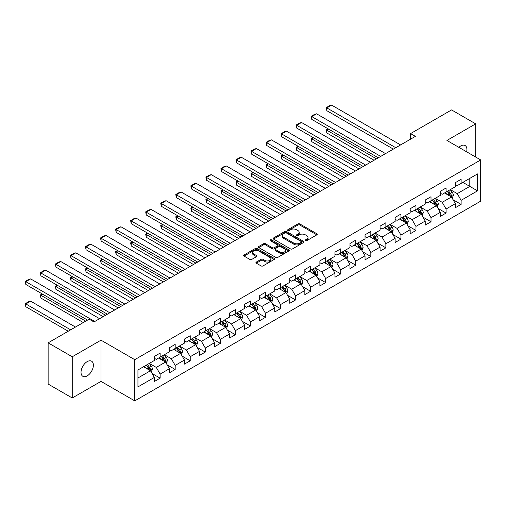 <?xml version="1.0" encoding="UTF-8"?>
<svg xmlns="http://www.w3.org/2000/svg" width="506" height="506" viewBox="0 0 506 506"><rect width="100%" height="100%" fill="white"/><g stroke="black" fill="none" stroke-linecap="round" stroke-linejoin="round"><path stroke-width="0.76" d="M305.441 240.66A0.936 0.544 0 0 0 306.769 240.66L316.832 234.847A1.341 0.772 0 0 0 317.224 234.303A1.341 0.772 0 0 0 316.832 233.753L299.786 223.918A1.341 0.772 0 0 0 297.895 223.918L287.832 229.724A0.936 0.544 0 0 0 287.553 230.103A0.936 0.544 0 0 0 287.832 230.489A0.936 0.544 0 0 0 289.154 230.489L290.457 229.737A4.288 2.473 0 0 1 296.516 229.737L297.939 230.559A4.288 2.473 0 0 1 299.191 232.305A4.288 2.473 0 0 1 297.939 234.057L296.636 234.809A0.936 0.544 0 0 0 296.364 235.189A0.936 0.544 0 0 0 296.636 235.575A0.936 0.544 0 0 0 297.964 235.575L299.267 234.822A4.288 2.473 0 0 1 305.327 234.822L306.744 235.644A4.288 2.473 0 0 1 308.002 237.39A4.288 2.473 0 0 1 306.744 239.142L305.441 239.895A0.936 0.544 0 0 0 305.169 240.274A0.936 0.544 0 0 0 305.441 240.66L305.441 239.895M87.203 375.869A8.729 5.041 120 0 0 92.908 368.178A8.729 5.041 120 0 0 91.567 361.176A8.729 5.041 120 0 0 87.203 361.613A8.729 5.041 120 0 0 81.498 369.304A8.729 5.041 120 0 0 82.839 376.306A8.729 5.041 120 0 0 87.203 375.869M466.627 151.813A8.729 5.041 120 0 0 465.096 145.526A8.729 5.041 120 0 0 460.732 145.956A8.729 5.041 120 0 0 458.891 147.347M256.321 262.076A1.341 0.772 0 0 0 255.928 262.62A1.341 0.772 0 0 0 256.321 263.164L261.102 265.928A1.341 0.772 0 0 0 263 265.928L274.17 259.477A1.341 0.772 0 0 0 274.562 258.933A1.341 0.772 0 0 0 274.17 258.383L257.13 248.541A1.341 0.772 0 0 0 255.233 248.541L244.063 254.992A1.341 0.772 0 0 0 243.671 255.543A1.341 0.772 0 0 0 244.063 256.087L249.837 259.42A1.341 0.772 0 0 0 251.729 259.42L256.51 256.662A1.341 0.772 0 0 0 256.903 256.112A1.341 0.772 0 0 0 256.51 255.568L253.645 253.917A3.58 2.068 0 0 1 252.602 252.45A3.58 2.068 0 0 1 254.809 250.54A3.58 2.068 0 0 1 258.711 250.989L269.932 257.465A3.58 2.068 0 0 1 270.982 258.933A3.58 2.068 0 0 1 268.775 260.843A3.58 2.068 0 0 1 264.866 260.394L263 259.312A1.341 0.772 0 0 0 261.102 259.312L256.321 262.076L256.321 263.164M100.998 340.171L72.25 356.768L48.133 342.84L48.133 384.06L72.25 397.982L100.998 381.385L134.76 400.878L134.76 359.665L100.998 340.171L100.998 381.385M475.684 157.043L475.684 123.85L446.937 140.447L480.7 159.94L134.76 359.665M475.684 123.85L451.567 109.922L410.568 133.597L410.568 139.163M48.133 342.84L89.132 319.172L93.958 321.955L415.388 136.38L410.568 133.597M290.552 248.927A1.341 0.772 0 0 0 292.449 248.927L303.619 242.475A1.341 0.772 0 0 0 304.011 241.925A1.341 0.772 0 0 0 303.619 241.381L286.579 231.539A1.341 0.772 0 0 0 284.682 231.539L273.512 237.991A1.341 0.772 0 0 0 273.12 238.541A1.341 0.772 0 0 0 273.512 239.085L290.552 248.927M270.615 240.862A0.936 0.544 0 0 1 271.57 240.989L271.57 239.876L288.894 249.882A1.341 0.772 0 0 1 289.287 250.432A1.341 0.772 0 0 1 288.894 250.976L277.724 257.427A1.341 0.772 0 0 1 275.827 257.427L258.787 247.586L263.569 244.847L263.569 243.734L258.787 246.492A1.341 0.772 0 0 0 258.395 247.042A1.341 0.772 0 0 0 258.787 247.586L258.787 246.492M263.569 244.847A1.341 0.772 0 0 1 265.46 244.847L265.46 243.734A1.341 0.772 0 0 0 263.569 243.734M265.46 243.734L272.373 247.725A1.341 0.772 0 0 0 274.265 247.725L277.44 245.891A1.341 0.772 0 0 0 277.832 245.347A1.341 0.772 0 0 0 277.44 244.796L270.242 240.641A0.936 0.544 0 0 1 269.97 240.261A0.936 0.544 0 0 1 270.546 239.762A0.936 0.544 0 0 1 271.57 239.876M134.76 400.878L480.7 201.154L480.7 159.94M152.078 373.504L160.136 378.153L160.136 374.086L169.396 368.741L169.396 372.808L175.184 369.469L175.184 365.402L184.443 360.051L184.443 364.118L190.231 360.778L190.231 356.711L199.49 351.366L199.49 355.427L205.284 352.087L205.284 348.02L214.544 342.676L214.544 346.743L220.331 343.397L220.331 339.336L229.591 333.985L229.591 338.052L235.379 334.713L235.379 330.646L244.638 325.301L244.638 329.362L250.432 326.022L250.432 321.955L259.692 316.611L259.692 320.677L265.479 317.332L265.479 313.271L274.739 307.92L274.739 311.987L280.526 308.647L280.526 304.58L289.786 299.236L289.786 303.296L295.574 299.957L295.574 295.89L304.84 290.545L304.84 294.612L310.627 291.266L310.627 287.206L319.887 281.855L319.887 285.922L325.674 282.582L325.674 278.515L334.934 273.17L334.934 277.231L340.721 273.891L340.721 269.825L349.988 264.48L349.988 268.547L355.775 265.201L355.775 261.14L365.035 255.789L365.035 259.856L370.822 256.517L370.822 252.45L380.082 247.099L380.082 251.166L385.869 247.826L385.869 243.759L395.129 238.415L395.129 242.482L400.923 239.136L400.923 235.069L410.183 229.724L410.183 233.791L415.97 230.451L415.97 226.384L425.23 221.033L425.23 225.1L431.017 221.761L431.017 217.694L440.277 212.349L440.277 216.416L446.071 213.07L446.071 209.003L455.33 203.659L455.33 207.726L461.118 204.386L461.118 200.319L477.519 190.851L477.519 173.919L469.802 178.371L469.802 186.391L477.519 190.851M160.136 378.153L154.349 381.499L154.349 377.432L137.948 386.9L137.948 369.968L154.349 360.5L154.349 356.433L160.136 353.093L160.136 357.154L169.396 351.809L169.396 347.742L175.184 344.403L175.184 348.47L184.443 343.119L184.443 339.058L190.231 335.712L190.231 339.779L199.49 334.434L199.49 330.367L205.284 327.028L205.284 331.088L214.544 325.744L214.544 321.677L220.331 318.337L220.331 322.404L229.591 317.053L229.591 312.993L235.379 309.647L235.379 313.714L244.638 308.369L244.638 304.302L250.432 300.962L250.432 305.023L259.692 299.678L259.692 295.612L265.479 292.272L265.479 296.339L274.739 290.988L274.739 286.921L280.526 283.581L280.526 287.648L289.786 282.304L289.786 278.237L295.574 274.891L295.574 278.958L304.84 273.613L304.84 269.546L310.627 266.207L310.627 270.274L319.887 264.923L319.887 260.856L325.674 257.516L325.674 261.583L334.934 256.238L334.934 252.171L340.721 248.825L340.721 252.892L349.988 247.548L349.988 243.481L355.775 240.141L355.775 244.208L365.035 238.857L365.035 234.79L370.822 231.451L370.822 235.518L380.082 230.173L380.082 226.106L385.869 222.76L385.869 226.827L395.129 221.483L395.129 217.416L400.923 214.076L400.923 218.143L410.183 212.792L410.183 208.725L415.97 205.385L415.97 209.452L425.23 204.101L425.23 200.041L431.017 196.695L431.017 200.762L440.277 195.417L440.277 191.35L446.071 188.011L446.071 192.071L455.33 186.727L455.33 182.66L461.118 179.32L461.118 183.387L477.519 173.919M158.593 358.046L165.538 362.056L156.278 367.407L149.327 363.397M154.349 358.273L156.278 359.387L160.136 357.154M156.278 367.407L160.136 374.086M165.538 362.056L169.396 368.741M173.64 349.361L180.585 353.371L171.325 358.716L164.38 354.706M169.396 349.583L171.325 350.696L175.184 348.47M171.325 358.716L175.184 365.402M180.585 353.371L184.443 360.051M188.687 340.671L195.632 344.681L186.372 350.025L179.428 346.015M184.443 340.892L186.372 342.005L190.231 339.779M186.372 350.025L190.231 356.711M195.632 344.681L199.49 351.366M203.741 331.98L210.686 335.99L201.426 341.341L194.475 337.331M199.49 332.202L201.426 333.321L205.284 331.088M201.426 341.341L205.284 348.02M210.686 335.99L214.544 342.676M218.788 323.296L225.733 327.306L216.473 332.651L209.528 328.641M214.544 323.517L216.473 324.631L220.331 322.404M216.473 332.651L220.331 339.336M225.733 327.306L229.591 333.985M233.835 314.605L240.78 318.616L231.52 323.96L224.575 319.95M229.591 314.827L231.52 315.94L235.379 313.714M231.52 323.96L235.379 330.646M240.78 318.616L244.638 325.301M248.882 305.915L255.834 309.925L246.567 315.276L239.623 311.266M244.638 306.136L246.567 307.256L250.432 305.023M246.567 315.276L250.432 321.955M255.834 309.925L259.692 316.611M263.936 297.231L270.881 301.241L261.621 306.585L254.676 302.575M259.692 297.452L261.621 298.565L265.479 296.339M261.621 306.585L265.479 313.271M270.881 301.241L274.739 307.92M278.983 288.54L285.928 292.55L276.668 297.895L269.723 293.885M274.739 288.762L276.668 289.875L280.526 287.648M276.668 297.895L280.526 304.58M285.928 292.55L289.786 299.236M294.03 279.85L300.981 283.86L291.715 289.211L284.77 285.201M289.786 280.071L291.715 281.191L295.574 278.958M291.715 289.211L295.574 295.89M300.981 283.86L304.84 290.545M309.084 271.165L316.029 275.175L306.769 280.52L299.824 276.51M304.84 271.387L306.769 272.5L310.627 270.274M306.769 280.52L310.627 287.206M316.029 275.175L319.887 281.855M324.131 262.475L331.076 266.485L321.816 271.83L314.871 267.819M319.887 262.696L321.816 263.809L325.674 261.583M321.816 271.83L325.674 278.515M331.076 266.485L334.934 273.17M339.178 253.784L346.123 257.794L336.863 263.145L329.918 259.129M334.934 254.006L336.863 255.119L340.721 252.892M336.863 263.145L340.721 269.825M346.123 257.794L349.988 264.48M354.232 245.094L361.176 249.104L351.917 254.455L344.965 250.445M349.988 245.321L351.917 246.435L355.775 244.208M351.917 254.455L355.775 261.14M361.176 249.104L365.035 255.789M369.279 236.41L376.224 240.42L366.964 245.764L360.019 241.754M365.035 236.631L366.964 237.744L370.822 235.518M366.964 245.764L370.822 252.45M376.224 240.42L380.082 247.099M384.326 227.719L391.271 231.729L382.011 237.074L375.066 233.064M380.082 227.94L382.011 229.054L385.869 226.827M382.011 237.074L385.869 243.759M391.271 231.729L395.129 238.415M399.379 219.028L406.324 223.038L397.065 228.389L390.113 224.379M395.129 219.256L397.065 220.369L400.923 218.143M397.065 228.389L400.923 235.069M406.324 223.038L410.183 229.724M414.427 210.344L421.371 214.354L412.112 219.699L405.167 215.689M410.183 210.566L412.112 211.679L415.97 209.452M412.112 219.699L415.97 226.384M421.371 214.354L425.23 221.033M429.474 201.654L436.419 205.664L427.159 211.008L420.214 206.998M425.23 201.875L427.159 202.988L431.017 200.762M427.159 211.008L431.017 217.694M436.419 205.664L440.277 212.349M444.521 192.963L451.472 196.973L442.206 202.324L435.261 198.314M440.277 193.191L442.206 194.304L446.071 192.071M442.206 202.324L446.071 209.003M451.472 196.973L455.33 203.659M462.851 182.381L469.802 186.391L457.26 193.634L450.315 189.623M455.33 184.5L457.26 185.613L461.118 183.387M457.26 193.634L461.118 200.319M72.25 356.768L72.25 397.982M137.948 377.988L150.484 370.746L143.54 366.736M150.484 370.746L154.349 377.432M453.06 199.731L461.118 204.386M438.013 208.421L446.071 213.07M422.965 217.112L431.017 221.761M407.912 225.796L415.97 230.451M392.865 234.487L400.923 239.136M377.818 243.177L385.869 247.826M362.764 251.861L370.822 256.517M347.717 260.552L355.775 265.201M332.67 269.243L340.721 273.891M317.623 277.927L325.674 282.582M302.569 286.617L310.627 291.266M287.522 295.308L295.574 299.957M272.475 303.992L280.526 308.647M257.421 312.683L265.479 317.332M242.374 321.373L250.432 326.022M227.327 330.064L235.379 334.713M212.273 338.748L220.331 343.397M197.226 347.439L205.284 352.087M182.179 356.129L190.231 360.778M167.125 364.813L175.184 369.469M305.82 240.786L306.744 240.255A4.288 2.473 0 0 0 308.002 238.503L308.002 237.39M299.191 232.305L299.191 233.418A4.288 2.473 0 0 1 297.939 235.17L297.009 235.707M316.832 233.753L316.832 234.847L299.786 225.031A1.341 0.772 0 0 0 297.895 225.031L288.205 230.622M303.6 242.488L286.579 232.652A1.341 0.772 0 0 0 284.682 232.652L273.525 239.098L273.512 237.991M301.253 242.311A0.936 0.544 0 0 0 301.525 241.925A0.936 0.544 0 0 0 301.253 241.545L286.295 232.905A0.936 0.544 0 0 0 284.967 232.905L283.594 233.702A4.288 2.473 0 0 0 282.335 235.448A4.288 2.473 0 0 0 283.594 237.2L293.822 243.101A4.288 2.473 0 0 0 299.881 243.101L301.253 242.311L301.253 243.424A0.936 0.544 0 0 0 301.525 243.044L301.525 241.925M282.335 235.448L282.335 236.561A4.288 2.473 0 0 0 283.594 238.313L283.594 237.2M301.253 243.424L299.881 244.215A4.288 2.473 0 0 1 293.822 244.215L283.594 238.313M265.46 244.847L272.373 248.838A1.341 0.772 0 0 0 274.265 248.838L277.44 247.004A1.341 0.772 0 0 0 277.832 246.46L277.832 245.347M271.57 240.989L288.875 250.989M279.546 251.861A3.58 2.068 0 0 0 283.449 252.311A3.58 2.068 0 0 0 285.662 250.4A3.58 2.068 0 0 0 284.612 248.939L280.659 246.656A1.341 0.772 0 0 0 278.762 246.656L275.593 248.49A1.341 0.772 0 0 0 275.201 249.034A1.341 0.772 0 0 0 275.593 249.584L279.546 251.861L279.546 252.981A3.58 2.068 0 0 0 283.449 253.424A3.58 2.068 0 0 0 285.662 251.514L285.662 250.4M275.201 249.034L275.201 250.147A1.341 0.772 0 0 0 275.593 250.698L275.593 249.584M279.546 252.981L275.593 250.698M270.982 258.933L270.982 260.046A3.58 2.068 0 0 1 268.775 261.956A3.58 2.068 0 0 1 264.866 261.507L263 260.426A1.341 0.772 0 0 0 261.102 260.426L256.34 263.177M252.602 252.45L252.602 253.563A3.58 2.068 0 0 0 253.645 255.03L253.645 253.917M256.491 256.668L253.645 255.03M274.17 258.383L274.17 259.477L257.13 249.654A1.341 0.772 0 0 0 255.233 249.654L244.075 256.099M452.231 198.295L453.382 195.405A3.618 2.087 -120 0 0 452.225 192.324L450.232 189.668M446.766 194.26L445.413 192.451M376.464 158.852L326.813 130.187L326.813 132.97L374.054 160.244M450.909 196.651L451.428 195.556A3.618 2.087 -120 0 0 450.391 193.387L448.405 190.724M447.494 191.249L449.707 194.196A1.841 1.063 60 0 1 450.043 194.759L451.428 195.556M447.247 191.394L449.233 194.051A3.618 2.087 60 0 1 450.27 196.227M328.647 129.125L326.813 130.187L326.281 129.878L328.116 128.821M326.813 132.97L326.281 129.878M395.762 147.714L326.813 107.904L326.813 110.694L393.345 149.106M400.581 144.925L331.639 105.121L326.813 107.904L326.281 107.601L329.659 105.653L331.639 105.121M326.813 110.694L326.281 107.601M437.184 206.986L438.329 204.095A3.618 2.087 -120 0 0 437.178 201.015L435.185 198.358M431.713 202.95L430.359 201.141M361.417 167.543L311.766 138.872L311.766 141.661L359.007 168.934M435.862 205.341L436.381 204.247A3.618 2.087 -120 0 0 435.343 202.071L433.351 199.415M432.447 199.94L434.654 202.887A1.841 1.063 60 0 1 434.989 203.444L436.381 204.247M432.194 200.085L434.186 202.742A3.618 2.087 60 0 1 435.223 204.917M313.6 137.815L311.766 138.872L311.234 138.568L313.069 137.512M311.766 141.661L311.234 138.568M422.137 215.67L423.282 212.779A3.618 2.087 -120 0 0 422.13 209.705L420.138 207.043M416.666 211.635L415.312 209.832M346.37 176.227L296.712 147.562L296.712 150.345L343.953 177.619M420.815 214.032L421.327 212.937A3.618 2.087 -120 0 0 420.296 210.762L418.304 208.105M417.399 208.624L419.607 211.578A1.841 1.063 60 0 1 419.942 212.134L421.327 212.937M417.146 208.769L419.139 211.432A3.618 2.087 60 0 1 420.17 213.602M298.546 146.506L296.712 147.562L296.187 147.259L298.015 146.196M296.712 150.345L296.187 147.259M380.708 156.398L311.766 116.595L311.766 119.378L378.298 157.796M385.534 153.615L316.585 113.812L311.766 116.595L311.234 116.291L314.612 114.337L316.585 113.812M311.766 119.378L311.234 116.291M365.661 165.089L296.712 125.286L296.712 128.069L363.251 166.48M370.487 162.306L301.538 122.496L296.712 125.286L296.187 124.976L299.558 123.028L301.538 122.496M296.712 128.069L296.187 124.976M407.083 224.36L408.234 221.47A3.618 2.087 -120 0 0 407.077 218.39L405.085 215.733M401.619 220.325L400.265 218.516M331.316 184.918L281.665 156.253L281.665 159.036L328.906 186.309M405.761 222.716L406.28 221.622A3.618 2.087 -120 0 0 405.243 219.452L403.257 216.789M402.346 217.314L404.56 220.262A1.841 1.063 60 0 1 404.895 220.825L406.28 221.622M402.099 217.46L404.085 220.116A3.618 2.087 60 0 1 405.123 222.292M283.499 155.19L281.665 156.253L281.134 155.943L282.968 154.887M281.665 159.036L281.134 155.943M392.036 233.051L393.181 230.16A3.618 2.087 -120 0 0 392.03 227.08L390.037 224.424M386.565 229.016L385.218 227.207M316.269 193.608L266.618 164.937L266.618 167.726L313.859 195M390.714 231.406L391.233 230.312A3.618 2.087 -120 0 0 390.196 228.136L388.203 225.48M387.299 226.005L389.506 228.952A1.841 1.063 60 0 1 389.841 229.509L391.233 230.312M387.046 226.15L389.038 228.807A3.618 2.087 60 0 1 390.075 230.983M268.452 163.881L266.618 164.937L266.086 164.633L267.921 163.577M266.618 167.726L266.086 164.633M376.989 241.741L378.134 238.845A3.618 2.087 -120 0 0 376.983 235.771L374.99 233.114M371.518 237.7L370.164 235.897M301.222 202.292L251.571 173.628L251.571 176.411L298.806 203.684M375.667 240.097L376.179 239.003A3.618 2.087 -120 0 0 375.148 236.827L373.156 234.17M372.252 234.689L374.459 237.643A1.841 1.063 60 0 1 374.794 238.2L376.179 239.003M371.999 234.835L373.991 237.497A3.618 2.087 60 0 1 375.022 239.667M253.398 172.571L251.571 173.628L251.039 173.324L252.867 172.261M251.571 176.411L251.039 173.324M350.614 173.779L281.665 133.97L281.665 136.759L348.198 175.171M355.433 170.996L286.491 131.187L281.665 133.97L281.134 133.666L284.511 131.718L286.491 131.187M281.665 136.759L281.134 133.666M335.56 182.464L266.618 142.66L266.618 145.443L333.15 183.861M340.386 179.681L271.437 139.877L266.618 142.66L266.086 142.357L269.464 140.402L271.437 139.877M266.618 145.443L266.086 142.357M320.513 191.154L251.571 151.351L251.571 154.134L318.103 192.546M325.339 188.371L256.39 148.562L251.571 151.351L251.039 151.041L254.41 149.093L256.39 148.562M251.571 154.134L251.039 151.041M305.466 199.845L236.517 160.035L236.517 162.824L303.05 201.236M310.286 197.062L241.343 157.252L236.517 160.035L235.986 159.732L239.363 157.783L241.343 157.252M236.517 162.824L235.986 159.732M290.412 208.535L221.47 168.726L221.47 171.509L288.003 209.927M295.238 205.746L226.29 165.943L221.47 168.726L220.939 168.422L224.316 166.474L226.29 165.943M221.47 171.509L220.939 168.422M275.365 217.219L206.423 177.416L206.423 180.199L272.955 218.611M280.191 214.436L211.242 174.633L206.423 177.416L205.891 177.106L209.269 175.158L211.242 174.633M206.423 180.199L205.891 177.106M260.318 225.91L191.369 186.1L191.369 188.89L257.908 227.302M265.138 223.127L196.195 183.317L191.369 186.1L190.838 185.797L194.215 183.849L196.195 183.317M191.369 188.89L190.838 185.797M245.271 234.601L176.322 194.791L176.322 197.574L242.855 235.992M250.09 231.811L181.148 192.008L176.322 194.791L175.791 194.487L179.168 192.539L181.148 192.008M176.322 197.574L175.791 194.487M230.217 243.285L161.275 203.482L161.275 206.265L227.808 244.676M235.043 240.502L166.095 200.699L161.275 203.482L160.744 203.172L164.121 201.224L166.095 200.699M161.275 206.265L160.744 203.172M215.17 251.975L146.221 212.172L146.221 214.955L212.76 253.367M219.996 249.192L151.047 209.383L146.221 212.172L145.69 211.862L149.068 209.914L151.047 209.383M146.221 214.955L145.69 211.862M200.123 260.666L131.174 220.856L131.174 223.646L197.707 262.057M204.943 257.877L136 218.073L131.174 220.856L130.643 220.553L134.02 218.605L136 218.073M131.174 223.646L130.643 220.553M185.07 269.35L116.127 229.547L116.127 232.33L182.66 270.742M189.895 266.567L120.947 226.764L116.127 229.547L115.596 229.237L118.973 227.289L120.947 226.764M116.127 232.33L115.596 229.237M170.022 278.041L101.073 238.237L101.073 241.02L167.612 279.432M174.848 275.258L105.899 235.448L101.073 238.237L100.549 237.928L103.92 235.979L105.899 235.448M101.073 241.02L100.549 237.928M154.975 286.731L86.026 246.922L86.026 249.711L152.559 288.123M159.795 283.942L90.852 244.139L86.026 246.922L85.495 246.618L88.873 244.67L90.852 244.139M86.026 249.711L85.495 246.618M139.922 295.415L70.979 255.612L70.979 258.395L137.512 296.807M144.748 292.632L75.799 252.829L70.979 255.612L70.448 255.309L73.825 253.354L75.799 252.829M70.979 258.395L70.448 255.309M124.874 304.106L55.932 264.303L55.932 267.086L122.465 305.498M129.7 301.323L60.752 261.513L55.932 264.303L55.401 263.993L58.772 262.045L60.752 261.513M55.932 267.086L55.401 263.993M109.827 312.797L40.878 272.987L40.878 275.776L107.411 314.188M114.647 310.007L45.704 270.204L40.878 272.987L40.347 272.683L43.725 270.735L45.704 270.204M40.878 275.776L40.347 272.683M361.935 250.426L363.087 247.535A3.618 2.087 -120 0 0 361.929 244.455L359.943 241.798M356.471 246.39L355.117 244.581M286.168 210.983L236.517 182.318L236.517 185.101L283.758 212.375M360.614 248.781L361.132 247.693A3.618 2.087 -120 0 0 360.101 245.518L358.109 242.855M357.204 243.38L359.412 246.327A1.841 1.063 60 0 1 359.747 246.89L361.132 247.693M356.951 243.525L358.944 246.182A3.618 2.087 60 0 1 359.975 248.357M238.351 181.256L236.517 182.318L235.986 182.008L237.82 180.952M236.517 185.101L235.986 182.008M346.888 259.116L348.033 256.226A3.618 2.087 -120 0 0 346.882 253.145L344.89 250.489M341.417 255.081L340.07 253.272M271.121 219.674L221.47 191.002L221.47 193.792L268.711 221.065M345.566 257.472L346.085 256.378A3.618 2.087 -120 0 0 345.048 254.202L343.055 251.545M342.151 252.07L344.358 255.018A1.841 1.063 60 0 1 344.694 255.574L346.085 256.378M341.898 252.216L343.89 254.872A3.618 2.087 60 0 1 344.928 257.048M223.304 189.946L221.47 191.002L220.939 190.699L222.773 189.642M221.47 193.792L220.939 190.699M331.841 267.807L332.986 264.91A3.618 2.087 -120 0 0 331.835 261.836L329.842 259.18M326.37 263.765L325.016 261.963M256.074 228.358L206.423 199.693L206.423 202.476L253.658 229.756M330.519 266.162L331.038 265.068A3.618 2.087 -120 0 0 330.001 262.892L328.008 260.236M327.104 260.761L329.311 263.708A1.841 1.063 60 0 1 329.646 264.265L331.038 265.068M326.851 260.906L328.843 263.563A3.618 2.087 60 0 1 329.88 265.739M208.251 198.637L206.423 199.693L205.891 199.389L207.726 198.327M206.423 202.476L205.891 199.389M316.788 276.491L317.939 273.601A3.618 2.087 -120 0 0 316.781 270.52L314.795 267.864M311.323 272.456L309.969 270.653M241.02 237.048L191.369 208.383L191.369 211.166L238.611 238.44M315.466 274.847L315.984 273.759A3.618 2.087 -120 0 0 314.953 271.583L312.961 268.926M312.057 269.445L314.264 272.392A1.841 1.063 60 0 1 314.599 272.955L315.984 273.759M311.804 269.59L313.796 272.247A3.618 2.087 60 0 1 314.827 274.423M193.203 207.321L191.369 208.383L190.838 208.074L192.672 207.017M191.369 211.166L190.838 208.074M301.74 285.182L302.885 282.291A3.618 2.087 -120 0 0 301.734 279.211L299.742 276.554M296.276 281.146L294.922 279.337M225.973 245.739L176.322 217.068L176.322 219.857L223.563 247.13M300.419 283.537L300.937 282.443A3.618 2.087 -120 0 0 299.9 280.267L297.914 277.611M297.003 278.136L299.217 281.083A1.841 1.063 60 0 1 299.546 281.646L300.937 282.443M296.75 278.281L298.742 280.938A3.618 2.087 60 0 1 299.78 283.113M178.156 216.011L176.322 217.068L175.791 216.764L177.625 215.708M176.322 219.857L175.791 216.764M286.693 293.872L287.838 290.982A3.618 2.087 -120 0 0 286.687 287.901L284.695 285.245M281.222 289.83L279.869 288.028M210.926 254.423L161.275 225.758L161.275 228.541L208.51 255.821M285.371 292.228L285.89 291.133A3.618 2.087 -120 0 0 284.853 288.958L282.86 286.301M281.956 286.826L284.163 289.774A1.841 1.063 60 0 1 284.498 290.33L285.89 291.133M281.703 286.972L283.695 289.628A3.618 2.087 60 0 1 284.733 291.804M163.103 224.702L161.275 225.758L160.744 225.455L162.578 224.392M161.275 228.541L160.744 225.455M271.64 302.556L272.791 299.666A3.618 2.087 -120 0 0 271.633 296.586L269.647 293.929M266.175 298.521L264.821 296.718M195.873 263.114L146.221 234.449L146.221 237.232L193.463 264.505M270.318 300.912L270.836 299.824A3.618 2.087 -120 0 0 269.806 297.648L267.813 294.992M266.909 295.51L269.116 298.458A1.841 1.063 60 0 1 269.451 299.021L270.836 299.824M266.656 295.656L268.648 298.312A3.618 2.087 60 0 1 269.679 300.488M148.056 233.392L146.221 234.449L145.69 234.139L147.524 233.083M146.221 237.232L145.69 234.139M256.593 311.247L257.744 308.356A3.618 2.087 -120 0 0 256.586 305.276L254.594 302.62M251.128 307.212L249.774 305.403M180.825 271.804L131.174 243.139L131.174 245.922L178.416 273.196M255.271 309.602L255.789 308.508A3.618 2.087 -120 0 0 254.752 306.332L252.766 303.676M251.855 304.201L254.069 307.148A1.841 1.063 60 0 1 254.404 307.711L255.789 308.508M251.608 304.346L253.595 307.003A3.618 2.087 60 0 1 254.632 309.179M133.008 242.077L131.174 243.139L130.643 242.829L132.477 241.773M131.174 245.922L130.643 242.829M241.545 319.937L242.69 317.047A3.618 2.087 -120 0 0 241.539 313.967L239.547 311.31M236.074 315.896L234.721 314.093M165.778 280.488L116.127 251.824L116.127 254.613L163.368 281.886M240.224 318.293L240.742 317.199A3.618 2.087 -120 0 0 239.705 315.023L237.712 312.366M236.808 312.891L239.015 315.839A1.841 1.063 60 0 1 239.351 316.395L240.742 317.199M236.555 313.037L238.547 315.693A3.618 2.087 60 0 1 239.585 317.869M117.961 250.767L116.127 251.824L115.596 251.52L117.43 250.457M116.127 254.613L115.596 251.52M226.498 328.622L227.643 325.731A3.618 2.087 -120 0 0 226.492 322.657L224.5 319.994M221.027 324.586L219.674 322.784M150.731 289.179L101.073 260.514L101.073 263.297L148.315 290.57M225.176 326.984L225.689 325.889A3.618 2.087 -120 0 0 224.658 323.714L222.665 321.057M221.761 321.576L223.968 324.523A1.841 1.063 60 0 1 224.303 325.086L225.689 325.889M221.508 321.721L223.5 324.384A3.618 2.087 60 0 1 224.531 326.553M102.908 259.458L101.073 260.514L100.549 260.204L102.376 259.148M101.073 263.297L100.549 260.204M211.445 337.312L212.596 334.422A3.618 2.087 -120 0 0 211.438 331.341L209.446 328.685M205.98 333.277L204.626 331.468M135.678 297.87L86.026 269.205L86.026 271.988L133.268 299.261M210.123 335.668L210.641 334.574A3.618 2.087 -120 0 0 209.604 332.404L207.618 329.741M206.707 330.266L208.921 333.214A1.841 1.063 60 0 1 209.256 333.777L210.641 334.574M206.461 330.412L208.447 333.068A3.618 2.087 60 0 1 209.484 335.244M87.861 268.142L86.026 269.205L85.495 268.895L87.329 267.838M86.026 271.988L85.495 268.895M196.398 346.003L197.542 343.112A3.618 2.087 -120 0 0 196.391 340.032L194.399 337.375M190.926 341.961L189.579 340.158M120.63 306.554L70.979 277.889L70.979 280.678L118.221 307.952M195.076 344.358L195.594 343.264A3.618 2.087 -120 0 0 194.557 341.088L192.565 338.432M191.66 338.957L193.868 341.904A1.841 1.063 60 0 1 194.203 342.461L195.594 343.264M191.407 339.102L193.4 341.759A3.618 2.087 60 0 1 194.437 343.935M72.813 276.833L70.979 277.889L70.448 277.585L72.282 276.523M70.979 280.678L70.448 277.585M181.35 354.687L182.495 351.796A3.618 2.087 -120 0 0 181.344 348.723L179.352 346.06M175.879 350.652L174.526 348.849M105.583 315.244L55.932 286.579L55.932 289.362L103.167 316.636M180.028 353.049L180.541 351.955A3.618 2.087 -120 0 0 179.51 349.779L177.517 347.122M176.613 347.641L178.82 350.595A1.841 1.063 60 0 1 179.156 351.151L180.541 351.955M176.36 347.786L178.352 350.449A3.618 2.087 60 0 1 179.383 352.619M57.76 285.523L55.932 286.579L55.401 286.276L57.229 285.213M55.932 289.362L55.401 286.276M166.297 363.378L167.448 360.487A3.618 2.087 -120 0 0 166.291 357.407L164.305 354.75M160.832 359.342L159.479 357.533M85.71 321.152L40.878 295.27L40.878 298.053L83.294 322.543M164.975 361.733L165.494 360.639A3.618 2.087 -120 0 0 164.463 358.469L162.47 355.807M161.566 356.332L163.773 359.279A1.841 1.063 60 0 1 164.108 359.842L165.494 360.639M161.313 356.477L163.305 359.133A3.618 2.087 60 0 1 164.336 361.309M42.713 294.207L40.878 295.27L40.347 294.96L42.181 293.904M40.878 298.053L40.347 294.96M151.25 372.068L152.395 369.178A3.618 2.087 -120 0 0 151.243 366.097L149.251 363.441M70.657 329.836L25.831 303.954L30.651 301.171L75.483 327.053M145.779 368.026L144.431 366.224M25.831 306.744L25.3 304.764L25.3 303.651L25.831 303.954L25.831 306.744L68.247 331.228M149.928 370.424L150.446 369.329A3.618 2.087 -120 0 0 149.409 367.154L147.417 364.497M146.512 365.022L148.72 367.97A1.841 1.063 60 0 1 149.055 368.526L150.446 369.329M146.259 365.168L148.252 367.824A3.618 2.087 60 0 1 149.289 370M25.3 303.651L28.678 301.702L30.651 301.171M94.774 321.481L25.831 281.678L25.831 284.461L87.544 320.089M99.6 318.698L30.651 278.895L25.831 281.678L25.3 281.374L28.678 279.42L30.651 278.895M25.831 284.461L25.3 281.374M306.744 240.255L306.744 239.142M296.636 235.575L296.636 234.809M297.939 235.17L297.939 234.057M287.832 230.489L287.832 229.724M297.895 225.031L297.895 223.918M299.786 225.031L299.786 223.918M284.682 232.652L284.682 231.539M286.579 232.652L286.579 231.539M303.619 242.475L303.619 241.381M293.822 244.215L293.822 243.101M299.881 244.215L299.881 243.101M272.373 248.838L272.373 247.725M274.265 248.838L274.265 247.725M277.44 247.004L277.44 245.891M288.894 250.976L288.894 249.882M261.102 260.426L261.102 259.312M263 260.426L263 259.312M264.866 261.507L264.866 260.394M256.51 256.662L256.51 255.568M244.063 256.087L244.063 254.992M255.233 249.654L255.233 248.541M257.13 249.654L257.13 248.541M451.112 196.771L453.357 195.474M450.391 193.387L452.225 192.324M447.823 194.867L449.233 194.051M436.064 205.461L438.31 204.165M435.343 202.071L437.178 201.015M432.775 203.557L434.186 202.742M421.017 214.146L423.256 212.849M420.296 210.762L422.13 209.705M417.722 212.248L419.139 211.432M405.964 222.836L408.209 221.539M405.243 219.452L407.077 218.39M402.675 220.932L404.085 220.116M390.917 231.527L393.162 230.23M390.196 228.136L392.03 227.08M387.628 229.623L389.038 228.807M375.869 240.211L378.108 238.921M375.148 236.827L376.983 235.771M372.574 238.313L373.991 237.497M360.816 248.901L363.061 247.605M360.101 245.518L361.929 244.455M357.527 246.998L358.944 246.182M345.769 257.592L348.014 256.295M345.048 254.202L346.882 253.145M342.48 255.688L343.89 254.872M330.722 266.276L332.961 264.986M330.001 262.892L331.835 261.836M327.426 264.379L328.843 263.563M315.668 274.967L317.913 273.67M314.953 271.583L316.781 270.52M312.379 273.063L313.796 272.247M300.621 283.657L302.866 282.361M299.9 280.267L301.734 279.211M297.332 281.753L298.742 280.938M285.574 292.341L287.813 291.051M284.853 288.958L286.687 287.901M282.278 290.444L283.695 289.628M270.527 301.032L272.766 299.735M269.806 297.648L271.633 296.586M267.231 299.135L268.648 298.312M255.473 309.723L257.718 308.426M254.752 306.332L256.586 305.276M252.184 307.819L253.595 307.003M240.426 318.407L242.671 317.117M239.705 315.023L241.539 313.967M237.131 316.509L238.547 315.693M225.379 327.097L227.618 325.801M224.658 323.714L226.492 322.657M222.083 325.2L223.5 324.384M210.325 335.788L212.571 334.491M209.604 332.404L211.438 331.341M207.036 333.884L208.447 333.068M195.278 344.472L197.523 343.182M194.557 341.088L196.391 340.032M191.989 342.575L193.4 341.759M180.231 353.163L182.47 351.866M179.51 349.779L181.344 348.723M176.936 351.265L178.352 350.449M165.177 361.853L167.423 360.557M164.463 358.469L166.291 357.407M161.888 359.949L163.305 359.133M150.13 370.537L152.376 369.247M149.409 367.154L151.243 366.097M146.841 368.64L148.252 367.824"/></g></svg>
